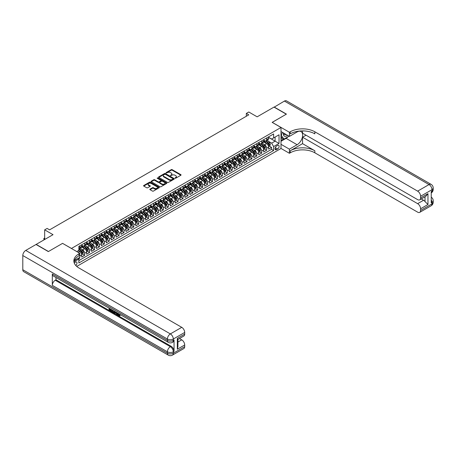<?xml version="1.0" encoding="UTF-8"?>
<svg xmlns="http://www.w3.org/2000/svg" width="456" height="456" viewBox="0 0 456 456"><rect width="100%" height="100%" fill="white"/><g stroke="black" fill="none" stroke-linecap="round" stroke-linejoin="round"><path stroke-width="0.68" d="M175.07 178.199L175.742 178.199L180.872 175.235A0.684 0.393 0 0 0 181.072 174.961A0.684 0.393 0 0 0 180.872 174.682L172.186 169.66A0.684 0.393 0 0 0 171.217 169.66L166.087 172.625L166.087 173.012L167.426 172.63A2.183 1.26 0 0 1 170.521 172.63L171.245 173.052A2.183 1.26 0 0 1 171.883 173.941A2.183 1.26 0 0 1 171.245 174.836L170.578 175.606L171.918 175.224A2.183 1.26 0 0 1 175.007 175.224L175.731 175.64A2.183 1.26 0 0 1 176.375 176.535A2.183 1.26 0 0 1 175.731 177.424L175.07 178.199L175.07 177.811M75.793 265.489A2.229 1.282 120 0 0 76.921 263.557A2.229 1.282 120 0 0 76.517 262.023A2.229 1.282 120 0 0 75.405 262.132A2.229 1.282 120 0 0 74.334 263.232M150.024 189.12A0.684 0.393 0 0 0 149.825 189.4A0.684 0.393 0 0 0 150.024 189.679L152.464 191.087A0.684 0.393 0 0 0 153.427 191.087L159.127 187.792A0.684 0.393 0 0 0 159.326 187.519A0.684 0.393 0 0 0 159.127 187.239L150.434 182.218A0.684 0.393 0 0 0 149.471 182.218L143.771 185.506A0.684 0.393 0 0 0 143.572 185.786A0.684 0.393 0 0 0 143.771 186.065L146.718 187.769A0.684 0.393 0 0 0 147.681 187.769L150.121 186.361A0.684 0.393 0 0 0 150.32 186.082A0.684 0.393 0 0 0 150.121 185.803L148.662 184.959A1.824 1.054 0 0 1 148.126 184.213A1.824 1.054 0 0 1 149.255 183.238A1.824 1.054 0 0 1 151.244 183.466L156.967 186.772A1.824 1.054 0 0 1 157.497 187.519A1.824 1.054 0 0 1 156.374 188.488A1.824 1.054 0 0 1 154.379 188.26L153.427 187.712A0.684 0.393 0 0 0 152.464 187.712L150.024 189.12L150.024 189.679L152.464 188.277L152.464 187.712M62.614 243.39L71.472 248.446L280.999 127.475L272.146 122.362L286.288 114.199L273.993 107.097L257.144 116.827L248.782 111.999L246.325 113.419L248.782 114.838L49.584 229.847L47.122 228.427L44.665 229.847L44.665 239.503M62.614 243.333L48.473 251.501L36.178 244.399L53.027 234.675L44.665 229.847M167.477 182.417A0.684 0.393 0 0 0 168.441 182.417L174.141 179.128A0.684 0.393 0 0 0 174.34 178.849A0.684 0.393 0 0 0 174.141 178.57L165.448 173.554A0.684 0.393 0 0 0 164.485 173.554L158.785 176.842A0.684 0.393 0 0 0 158.585 177.122A0.684 0.393 0 0 0 158.785 177.395L167.477 182.417M157.314 178.302L157.799 178.37L157.799 177.8L166.634 182.902A0.684 0.393 0 0 1 166.833 183.181A0.684 0.393 0 0 1 166.634 183.46L160.934 186.749A0.684 0.393 0 0 1 159.97 186.749L151.278 181.733L153.718 180.337L153.718 179.767L151.278 181.174A0.684 0.393 0 0 0 151.078 181.454A0.684 0.393 0 0 0 151.278 181.733L151.278 181.174M153.718 180.337A0.684 0.393 0 0 1 154.681 180.337L154.681 179.767A0.684 0.393 0 0 0 153.718 179.767M154.681 179.767L158.209 181.801A0.684 0.393 0 0 0 159.172 181.801L160.791 180.867A0.684 0.393 0 0 0 160.991 180.587A0.684 0.393 0 0 0 160.791 180.308L157.12 178.193L157.799 177.8M78.711 258.774L79.732 258.187L79.093 257.817M79.783 256.084L81.698 254.978L81.698 257.053L84.651 255.349L82.411 254.055M81.447 249.153L82.684 249.865A2.782 1.607 60 0 1 84.651 253.274L86.617 252.139L86.617 254.209L89.57 252.504L87.33 251.216M86.366 246.314L87.603 247.027A2.782 1.607 60 0 1 89.57 250.435L91.536 249.295L91.536 251.37L94.489 249.666L92.249 248.377M91.285 243.475L92.522 244.188A2.782 1.607 60 0 1 94.489 247.597L96.455 246.457L96.455 248.531L99.408 246.827L97.168 245.533M96.205 240.631L97.441 241.349A2.782 1.607 60 0 1 99.408 244.752L101.374 243.618L101.374 245.693L104.327 243.988L102.087 242.695M101.124 237.793L102.361 238.505A2.782 1.607 60 0 1 104.327 241.914L106.294 240.779L106.294 242.854L109.246 241.15L107.006 239.856M106.043 234.954L107.274 235.666A2.782 1.607 60 0 1 109.246 239.075L111.213 237.941L111.213 240.01L114.165 238.306L111.925 237.017M110.962 232.115L112.193 232.828A2.782 1.607 60 0 1 114.165 236.236L116.132 235.102L116.132 237.171L119.079 235.467L116.844 234.179M115.881 229.277L117.112 229.989A2.782 1.607 60 0 1 119.079 233.398L121.051 232.258L121.051 234.333L123.998 232.628L121.763 231.334M120.8 226.432L122.031 227.151A2.782 1.607 60 0 1 123.998 230.554L125.97 229.419L125.97 231.494L128.917 229.79L126.682 228.496M125.713 223.594L126.95 224.306A2.782 1.607 60 0 1 128.917 227.715L130.883 226.581L130.883 228.655L133.836 226.951L131.602 225.657M130.633 220.755L131.869 221.468A2.782 1.607 60 0 1 133.836 224.876L135.802 223.742L135.802 225.811L138.755 224.107L136.515 222.819M135.552 217.917L136.789 218.629A2.782 1.607 60 0 1 138.755 222.038L140.722 220.903L140.722 222.973L143.674 221.268L141.434 219.98M140.471 215.078L141.708 215.791A2.782 1.607 60 0 1 143.674 219.199L145.641 218.059L145.641 220.134L148.593 218.43L146.353 217.136M145.39 212.234L146.627 212.952A2.782 1.607 60 0 1 148.593 216.355L150.56 215.221L150.56 217.295L153.512 215.591L151.272 214.297M150.309 209.395L151.546 210.108A2.782 1.607 60 0 1 153.512 213.516L155.479 212.382L155.479 214.457L158.431 212.752L156.191 211.459M155.228 206.557L156.465 207.269A2.782 1.607 60 0 1 158.431 210.678L160.398 209.543L160.398 211.612L163.351 209.914L161.11 208.62M160.147 203.718L161.384 204.43A2.782 1.607 60 0 1 163.351 207.839L165.317 206.705L165.317 208.774L168.27 207.07L166.03 205.781M165.066 200.879L166.297 201.592A2.782 1.607 60 0 1 168.27 205L170.236 203.86L170.236 205.935L173.183 204.231L170.949 202.937M169.985 198.035L171.217 198.753A2.782 1.607 60 0 1 173.183 202.156L175.155 201.022L175.155 203.097L178.102 201.392L175.868 200.099M174.904 195.196L176.136 195.909A2.782 1.607 60 0 1 178.102 199.318L180.074 198.183L180.074 200.258L183.021 198.554L180.787 197.26M179.818 192.358L181.055 193.07A2.782 1.607 60 0 1 183.021 196.479L184.988 195.345L184.988 197.414L187.94 195.715L185.706 194.421M184.737 189.519L185.974 190.232A2.782 1.607 60 0 1 187.94 193.64L189.907 192.506L189.907 194.575L192.859 192.871L190.625 191.583M189.656 186.681L190.893 187.393A2.782 1.607 60 0 1 192.859 190.802L194.826 189.662L194.826 191.737L197.779 190.032L195.538 188.738M194.575 183.842L195.812 184.555A2.782 1.607 60 0 1 197.779 187.957L199.745 186.823L199.745 188.898L202.698 187.194L200.458 185.9M199.494 180.998L200.731 181.71A2.782 1.607 60 0 1 202.698 185.119L204.664 183.985L204.664 186.059L207.617 184.355L205.377 183.061M204.413 178.159L205.65 178.872A2.782 1.607 60 0 1 207.617 182.28L209.583 181.146L209.583 183.215L212.536 181.516L210.296 180.223M209.332 175.321L210.569 176.033A2.782 1.607 60 0 1 212.536 179.442L214.502 178.307L214.502 180.376L217.455 178.672L215.215 177.384M214.252 172.482L215.488 173.195A2.782 1.607 60 0 1 217.455 176.603L219.421 175.463L219.421 177.538L222.374 175.834L220.134 174.54M219.171 169.643L220.402 170.356A2.782 1.607 60 0 1 222.374 173.759L224.341 172.625L224.341 174.699L227.293 172.995L225.053 171.701M224.09 166.799L225.321 167.512A2.782 1.607 60 0 1 227.293 170.92L229.26 169.786L229.26 171.861L232.207 170.156L229.972 168.862M229.009 163.96L230.24 164.673A2.782 1.607 60 0 1 232.207 168.082L234.179 166.947L234.179 169.016L237.126 167.318L234.891 166.024M233.928 161.122L235.159 161.834A2.782 1.607 60 0 1 237.126 165.243L239.092 164.109L239.092 166.178L242.045 164.474L239.81 163.185M238.841 158.283L240.078 158.996A2.782 1.607 60 0 1 242.045 162.404L244.011 161.264L244.011 163.339L246.964 161.635L244.73 160.341M243.76 155.445L244.997 156.157A2.782 1.607 60 0 1 246.964 159.56L248.93 158.426L248.93 160.501L251.883 158.796L249.643 157.502M248.68 152.6L249.916 153.313A2.782 1.607 60 0 1 251.883 156.721L253.849 155.587L253.849 157.662L256.802 155.958L254.562 154.664M253.599 149.762L254.836 150.474A2.782 1.607 60 0 1 256.802 153.883L258.769 152.749L258.769 154.818L261.721 153.119L259.481 151.825M258.518 146.923L259.755 147.636A2.782 1.607 60 0 1 261.721 151.044L263.688 149.91L263.688 151.979L266.64 150.275L266.64 148.206A2.782 1.607 -120 0 0 264.674 144.797L263.437 144.085M264.4 148.987L266.64 150.275M81.698 254.978A2.782 1.607 -120 0 0 79.732 251.57L78.255 250.72M86.617 252.139A2.782 1.607 -120 0 0 84.651 248.731L81.607 246.975M91.536 249.295A2.782 1.607 -120 0 0 89.57 245.892L86.526 244.137M96.455 246.457A2.782 1.607 -120 0 0 94.489 243.048L91.445 241.292M101.374 243.618A2.782 1.607 -120 0 0 99.408 240.209L96.364 238.454M106.294 240.779A2.782 1.607 -120 0 0 104.327 237.371L101.283 235.615M111.213 237.941A2.782 1.607 -120 0 0 109.246 234.532L106.202 232.777M116.132 235.102A2.782 1.607 -120 0 0 114.165 231.694L111.121 229.938M121.051 232.258A2.782 1.607 -120 0 0 119.079 228.849L116.041 227.094M125.97 229.419A2.782 1.607 -120 0 0 123.998 226.011L120.96 224.255M130.883 226.581A2.782 1.607 -120 0 0 128.917 223.172L125.879 221.416M135.802 223.742A2.782 1.607 -120 0 0 133.836 220.333L130.798 218.578M140.722 220.903A2.782 1.607 -120 0 0 138.755 217.495L135.711 215.739M145.641 218.059A2.782 1.607 -120 0 0 143.674 214.651L140.63 212.895M150.56 215.221A2.782 1.607 -120 0 0 148.593 211.812L145.549 210.056M155.479 212.382A2.782 1.607 -120 0 0 153.512 208.973L150.469 207.218M160.398 209.543A2.782 1.607 -120 0 0 158.431 206.135L155.388 204.379M165.317 206.705A2.782 1.607 -120 0 0 163.351 203.296L160.307 201.541M170.236 203.86A2.782 1.607 -120 0 0 168.27 200.452L165.226 198.696M175.155 201.022A2.782 1.607 -120 0 0 173.183 197.613L170.145 195.858M180.074 198.183A2.782 1.607 -120 0 0 178.102 194.775L175.064 193.019M184.988 195.345A2.782 1.607 -120 0 0 183.021 191.936L179.983 190.18M189.907 192.506A2.782 1.607 -120 0 0 187.94 189.097L184.902 187.342M194.826 189.662A2.782 1.607 -120 0 0 192.859 186.259L189.816 184.498M199.745 186.823A2.782 1.607 -120 0 0 197.779 183.415L194.735 181.659M204.664 183.985A2.782 1.607 -120 0 0 202.698 180.576L199.654 178.82M209.583 181.146A2.782 1.607 -120 0 0 207.617 177.737L204.573 175.982M214.502 178.307A2.782 1.607 -120 0 0 212.536 174.899L209.492 173.143M219.421 175.463A2.782 1.607 -120 0 0 217.455 172.06L214.411 170.299M224.341 172.625A2.782 1.607 -120 0 0 222.374 169.216L219.33 167.46M229.26 169.786A2.782 1.607 -120 0 0 227.293 166.377L224.249 164.622M234.179 166.947A2.782 1.607 -120 0 0 232.207 163.539L229.168 161.783M239.092 164.109A2.782 1.607 -120 0 0 237.126 160.7L234.088 158.945M244.011 161.264A2.782 1.607 -120 0 0 242.045 157.861L239.007 156.1M248.93 158.426A2.782 1.607 -120 0 0 246.964 155.017L243.926 153.262M253.849 155.587A2.782 1.607 -120 0 0 251.883 152.179L248.839 150.423M258.769 152.749A2.782 1.607 -120 0 0 256.802 149.34L253.758 147.584M263.688 149.91A2.782 1.607 -120 0 0 261.721 146.501L258.677 144.746M277.607 145.447L276.524 146.074A2.155 1.243 120 0 0 275.116 147.972A2.155 1.243 120 0 0 275.447 149.705A2.155 1.243 120 0 0 276.524 149.596L277.607 148.97A2.155 1.243 120 0 0 279.015 147.071A2.155 1.243 120 0 0 278.684 145.344A2.155 1.243 120 0 0 277.607 145.447M76.733 266.418L280.999 148.491L280.999 127.475M78.392 258.221L78.848 259.008L78.848 262.987L273.623 150.531L273.623 146.558L271.656 143.15L268.356 141.246M78.848 259.008L73.957 261.835M76.779 251.57L78.848 250.378L78.848 246.4L273.623 133.95L273.623 137.923L279.032 134.799L279.032 143.435L273.623 146.558M81.698 245.208L82.684 245.778A2.782 1.607 60 0 0 84.075 245.915L86.041 244.781A2.782 1.607 -120 0 0 86.617 243.504L86.617 241.914M86.617 242.37L87.603 242.94A2.782 1.607 60 0 0 88.994 243.076L90.961 241.936A2.782 1.607 -120 0 0 91.536 240.665L91.536 239.075M91.536 239.531L92.522 240.095A2.782 1.607 60 0 0 93.913 240.232L95.88 239.098A2.782 1.607 -120 0 0 96.455 237.827L96.455 236.236M96.455 236.687L97.441 237.257A2.782 1.607 60 0 0 98.832 237.394L100.799 236.259A2.782 1.607 -120 0 0 101.374 234.988L101.374 233.398M101.374 233.848L102.361 234.418A2.782 1.607 60 0 0 103.751 234.555L105.718 233.421A2.782 1.607 -120 0 0 106.294 232.144L106.294 230.554M106.294 231.01L107.274 231.58A2.782 1.607 60 0 0 108.67 231.716L110.637 230.582A2.782 1.607 -120 0 0 111.213 229.305L111.213 227.715M111.213 228.171L112.193 228.741A2.782 1.607 60 0 0 113.584 228.878L115.556 227.738A2.782 1.607 -120 0 0 116.132 226.467L116.132 224.876M116.132 225.332L117.112 225.897A2.782 1.607 60 0 0 118.503 226.039L120.475 224.899A2.782 1.607 -120 0 0 121.051 223.628L121.051 222.038M121.051 222.488L122.031 223.058A2.782 1.607 60 0 0 123.422 223.195L125.389 222.061A2.782 1.607 -120 0 0 125.97 220.79L125.97 219.199M125.97 219.649L126.95 220.219A2.782 1.607 60 0 0 128.341 220.356L130.308 219.222A2.782 1.607 -120 0 0 130.883 217.945L130.883 216.355M130.883 216.811L131.869 217.381A2.782 1.607 60 0 0 133.26 217.518L135.227 216.383A2.782 1.607 -120 0 0 135.802 215.107L135.802 213.516M135.802 213.972L136.789 214.542A2.782 1.607 60 0 0 138.179 214.679L140.146 213.539A2.782 1.607 -120 0 0 140.722 212.268L140.722 210.678M140.722 211.134L141.708 211.698A2.782 1.607 60 0 0 143.099 211.84L145.065 210.7A2.782 1.607 -120 0 0 145.641 209.429L145.641 207.839M145.641 208.295L146.627 208.859A2.782 1.607 60 0 0 148.018 208.996L149.984 207.862A2.782 1.607 -120 0 0 150.56 206.591L150.56 205M150.56 205.451L151.546 206.021A2.782 1.607 60 0 0 152.937 206.158L154.903 205.023A2.782 1.607 -120 0 0 155.479 203.746L155.479 202.156M155.479 202.612L156.465 203.182A2.782 1.607 60 0 0 157.856 203.319L159.822 202.185A2.782 1.607 -120 0 0 160.398 200.908L160.398 199.318M160.398 199.774L161.384 200.344A2.782 1.607 60 0 0 162.775 200.48L164.741 199.34A2.782 1.607 -120 0 0 165.317 198.069L165.317 196.479M165.317 196.935L166.297 197.499A2.782 1.607 60 0 0 167.688 197.642L169.66 196.502A2.782 1.607 -120 0 0 170.236 195.231L170.236 193.64M170.236 194.096L171.217 194.661A2.782 1.607 60 0 0 172.607 194.797L174.58 193.663A2.782 1.607 -120 0 0 175.155 192.392L175.155 190.802M175.155 191.252L176.136 191.822A2.782 1.607 60 0 0 177.526 191.959L179.493 190.825A2.782 1.607 -120 0 0 180.074 189.548L180.074 187.957M180.074 188.413L181.055 188.983A2.782 1.607 60 0 0 182.446 189.12L184.412 187.986A2.782 1.607 -120 0 0 184.988 186.709L184.988 185.119M184.988 185.575L185.974 186.145A2.782 1.607 60 0 0 187.365 186.282L189.331 185.142A2.782 1.607 -120 0 0 189.907 183.871L189.907 182.28M189.907 182.736L190.893 183.301A2.782 1.607 60 0 0 192.284 183.443L194.25 182.303A2.782 1.607 -120 0 0 194.826 181.032L194.826 179.442M194.826 179.898L195.812 180.462A2.782 1.607 60 0 0 197.203 180.599L199.169 179.464A2.782 1.607 -120 0 0 199.745 178.193L199.745 176.603M199.745 177.053L200.731 177.623A2.782 1.607 60 0 0 202.122 177.76L204.088 176.626A2.782 1.607 -120 0 0 204.664 175.349L204.664 173.759M204.664 174.215L205.65 174.785A2.782 1.607 60 0 0 207.041 174.922L209.008 173.787A2.782 1.607 -120 0 0 209.583 172.51L209.583 170.92M209.583 171.376L210.569 171.946A2.782 1.607 60 0 0 211.96 172.083L213.927 170.943A2.782 1.607 -120 0 0 214.502 169.672L214.502 168.082M214.502 168.538L215.488 169.102A2.782 1.607 60 0 0 216.879 169.244L218.846 168.104A2.782 1.607 -120 0 0 219.421 166.833L219.421 165.243M219.421 165.699L220.402 166.263A2.782 1.607 60 0 0 221.798 166.4L223.765 165.266A2.782 1.607 -120 0 0 224.341 163.995L224.341 162.404M224.341 162.855L225.321 163.425A2.782 1.607 60 0 0 226.712 163.561L228.684 162.427A2.782 1.607 -120 0 0 229.26 161.15L229.26 159.56M229.26 160.016L230.24 160.586A2.782 1.607 60 0 0 231.631 160.723L233.597 159.589A2.782 1.607 -120 0 0 234.179 158.312L234.179 156.721M234.179 157.177L235.159 157.747A2.782 1.607 60 0 0 236.55 157.884L238.516 156.744A2.782 1.607 -120 0 0 239.092 155.473L239.092 153.883M239.092 154.339L240.078 154.903A2.782 1.607 60 0 0 241.469 155.046L243.436 153.906A2.782 1.607 -120 0 0 244.011 152.635L244.011 151.044M244.011 151.5L244.997 152.065A2.782 1.607 60 0 0 246.388 152.201L248.355 151.067A2.782 1.607 -120 0 0 248.93 149.796L248.93 148.206M248.93 148.656L249.916 149.226A2.782 1.607 60 0 0 251.307 149.363L253.274 148.228A2.782 1.607 -120 0 0 253.849 146.952L253.849 145.361M253.849 145.817L254.836 146.387A2.782 1.607 60 0 0 256.226 146.524L258.193 145.39A2.782 1.607 -120 0 0 258.769 144.113L258.769 142.523M258.769 142.979L259.755 143.549A2.782 1.607 60 0 0 261.145 143.686L263.112 142.551A2.782 1.607 -120 0 0 263.688 141.274L263.688 139.684M78.848 260.598L271.559 149.34L271.559 147.436L268.607 149.14L268.607 147.066A2.782 1.607 -120 0 0 266.64 143.663L263.596 141.901M263.688 140.14L264.674 140.704A2.782 1.607 -120 0 0 266.065 140.847A2.782 1.607 -120 0 0 266.64 139.57L266.64 137.98M266.065 140.847L268.031 139.707A2.782 1.607 -120 0 0 268.607 138.436L268.607 136.846M79.732 245.892L79.732 247.483A2.782 1.607 60 0 1 79.156 248.754A2.782 1.607 60 0 1 78.848 248.868M79.156 248.754L81.122 247.619A2.782 1.607 -120 0 0 81.698 246.343L81.698 244.752M84.651 243.048L84.651 244.638A2.782 1.607 60 0 1 84.075 245.915M89.57 240.209L89.57 241.8A2.782 1.607 60 0 1 88.994 243.076M94.489 237.371L94.489 238.961A2.782 1.607 60 0 1 93.913 240.232M99.408 234.532L99.408 236.122A2.782 1.607 60 0 1 98.832 237.394M104.327 231.694L104.327 233.284A2.782 1.607 60 0 1 103.751 234.555M109.246 228.849L109.246 230.44A2.782 1.607 60 0 1 108.67 231.716M114.165 226.011L114.165 227.601A2.782 1.607 60 0 1 113.584 228.878M119.079 223.172L119.079 224.762A2.782 1.607 60 0 1 118.503 226.039M123.998 220.333L123.998 221.924A2.782 1.607 60 0 1 123.422 223.195M128.917 217.495L128.917 219.085A2.782 1.607 60 0 1 128.341 220.356M133.836 214.651L133.836 216.241A2.782 1.607 60 0 1 133.26 217.518M138.755 211.812L138.755 213.402A2.782 1.607 60 0 1 138.179 214.679M143.674 208.973L143.674 210.564A2.782 1.607 60 0 1 143.099 211.84M148.593 206.135L148.593 207.725A2.782 1.607 60 0 1 148.018 208.996M153.512 203.296L153.512 204.886A2.782 1.607 60 0 1 152.937 206.158M158.431 200.452L158.431 202.042A2.782 1.607 60 0 1 157.856 203.319M163.351 197.613L163.351 199.204A2.782 1.607 60 0 1 162.775 200.48M168.27 194.775L168.27 196.365A2.782 1.607 60 0 1 167.688 197.642M173.183 191.936L173.183 193.526A2.782 1.607 60 0 1 172.607 194.797M178.102 189.097L178.102 190.688A2.782 1.607 60 0 1 177.526 191.959M183.021 186.253L183.021 187.843A2.782 1.607 60 0 1 182.446 189.12M187.94 183.415L187.94 185.005A2.782 1.607 60 0 1 187.365 186.282M192.859 180.576L192.859 182.166A2.782 1.607 60 0 1 192.284 183.443M197.779 177.737L197.779 179.328A2.782 1.607 60 0 1 197.203 180.599M202.698 174.899L202.698 176.489A2.782 1.607 60 0 1 202.122 177.76M207.617 172.054L207.617 173.645A2.782 1.607 60 0 1 207.041 174.922M212.536 169.216L212.536 170.806A2.782 1.607 60 0 1 211.96 172.083M217.455 166.377L217.455 167.968A2.782 1.607 60 0 1 216.879 169.244M222.374 163.539L222.374 165.129A2.782 1.607 60 0 1 221.798 166.4M227.293 160.7L227.293 162.29A2.782 1.607 60 0 1 226.712 163.561M232.207 157.861L232.207 159.452A2.782 1.607 60 0 1 231.631 160.723M237.126 155.017L237.126 156.607A2.782 1.607 60 0 1 236.55 157.884M242.045 152.179L242.045 153.769A2.782 1.607 60 0 1 241.469 155.046M246.964 149.34L246.964 150.93A2.782 1.607 60 0 1 246.388 152.201M251.883 146.501L251.883 148.092A2.782 1.607 60 0 1 251.307 149.363M256.802 143.663L256.802 145.253A2.782 1.607 60 0 1 256.226 146.524M261.721 140.819L261.721 142.409A2.782 1.607 60 0 1 261.145 143.686M261.721 151.044L261.721 153.119M256.802 153.883L256.802 155.958M251.883 156.721L251.883 158.796M246.964 159.56L246.964 161.635M242.045 162.404L242.045 164.474M237.126 165.243L237.126 167.318M232.207 168.082L232.207 170.156M227.293 170.92L227.293 172.995M222.374 173.759L222.374 175.834M217.455 176.603L217.455 178.672M212.536 179.442L212.536 181.516M207.617 182.28L207.617 184.355M202.698 185.119L202.698 187.194M197.779 187.957L197.779 190.032M192.859 190.802L192.859 192.871M187.94 193.64L187.94 195.715M183.021 196.479L183.021 198.554M178.102 199.318L178.102 201.392M173.183 202.156L173.183 204.231M168.27 205L168.27 207.07M163.351 207.839L163.351 209.914M158.431 210.678L158.431 212.752M153.512 213.516L153.512 215.591M148.593 216.355L148.593 218.43M143.674 219.199L143.674 221.268M138.755 222.038L138.755 224.107M133.836 224.876L133.836 226.951M128.917 227.715L128.917 229.79M123.998 230.554L123.998 232.628M119.079 233.398L119.079 235.467M114.165 236.236L114.165 238.306M109.246 239.075L109.246 241.15M104.327 241.914L104.327 243.988M99.408 244.752L99.408 246.827M94.489 247.597L94.489 249.666M89.57 250.435L89.57 252.504M84.651 253.274L84.651 255.349M79.732 257.446L79.732 258.187M271.656 143.15L275.099 141.16L275.099 137.074L279.032 134.799M268.607 137.416L279.032 143.435M268.607 137.302L271.656 139.057L273.623 137.923M246.325 113.419L246.325 116.257M269.319 146.142L271.559 147.436M271.559 149.34L273.623 150.531M175.258 178.267L175.731 177.994A2.183 1.26 0 0 0 176.375 177.105L176.375 176.535M171.883 173.941L171.883 174.511A2.183 1.26 0 0 1 171.245 175.4L170.772 175.674M180.872 174.682L180.872 175.235L172.186 170.23A0.684 0.393 0 0 0 171.217 170.23L166.28 173.08M174.141 178.57L174.141 179.128L165.448 174.118A0.684 0.393 0 0 0 164.485 174.118L158.796 177.401M172.932 179.043L172.932 178.655L165.306 174.249L163.926 174.654A2.183 1.26 0 0 0 163.288 175.543A2.183 1.26 0 0 0 163.926 176.438L169.142 179.447A2.183 1.26 0 0 0 172.231 179.447L172.932 179.043L172.932 179.613L173.075 178.849M163.288 175.543L163.288 176.113A2.183 1.26 0 0 0 163.926 177.002L163.926 176.438M172.932 179.613L172.231 180.017A2.183 1.26 0 0 1 169.142 180.017L163.926 177.002M154.681 180.337L158.209 182.371A0.684 0.393 0 0 0 159.172 182.371L160.791 181.437A0.684 0.393 0 0 0 160.991 181.157L160.991 180.587M157.799 178.37L166.622 183.466M161.863 183.916A1.824 1.054 0 0 0 163.852 184.144A1.824 1.054 0 0 0 164.981 183.169A1.824 1.054 0 0 0 164.445 182.423L162.433 181.26A0.684 0.393 0 0 0 161.464 181.26L159.851 182.195A0.684 0.393 0 0 0 159.651 182.468A0.684 0.393 0 0 0 159.851 182.748L161.863 183.916L161.863 184.48A1.824 1.054 0 0 0 163.852 184.708A1.824 1.054 0 0 0 164.981 183.734L164.981 183.169M159.651 182.468L159.651 183.038A0.684 0.393 0 0 0 159.851 183.318L159.851 182.748M161.863 184.48L159.851 183.318M157.497 187.519L157.497 188.083A1.824 1.054 0 0 1 156.374 189.058A1.824 1.054 0 0 1 154.379 188.83L153.427 188.277A0.684 0.393 0 0 0 152.464 188.277M148.126 184.213L148.126 184.783A1.824 1.054 0 0 0 148.662 185.529L148.662 184.959M150.121 185.803L150.121 186.361L148.662 185.529M159.127 187.239L159.127 187.792L150.434 182.788A0.684 0.393 0 0 0 149.471 182.788L143.782 186.071L143.771 185.506M268.567 146.581L269.838 145.846L270.328 144.427A1.841 1.066 -120 0 0 269.61 142.694L267.364 140.095M266.914 143.839L264.246 140.756A5.324 3.072 -120 0 0 263.688 140.169M265.449 142.973L263.961 141.246A4.417 2.548 -120 0 0 263.688 140.95M265.814 140.944L268.088 143.577A1.841 1.066 60 0 1 268.744 144.848L269.331 144.506A1.841 1.066 -120 0 0 268.675 143.235L266.429 140.636M265.945 140.904L268.39 143.731A0.94 0.541 60 0 1 268.624 144.096L269.331 144.506M283.518 132.987A4.52 2.611 120 0 0 284.983 136.378A4.52 2.611 120 0 0 287.485 135.278M283.814 133.158A3.095 1.79 120 0 0 284.453 134.605A3.095 1.79 120 0 0 284.909 134.742A3.095 1.79 120 0 0 286.026 134.434M289.018 136.162L283.928 139.103L281.962 137.969L280.999 136.6M283.928 139.103L281.272 135.324L282.424 132.354M274.141 107.183L284.419 101.078L429.028 184.566A4.172 2.411 120 0 1 431.114 184.361A4.172 4.172 0 0 1 433.2 187.975A4.172 2.411 180 0 1 431.98 189.679L420.592 196.251A4.172 2.411 -120 0 0 417.639 191.138L429.028 184.566A4.172 2.411 60 0 1 431.98 189.679L431.98 191.098L431.239 191.526L431.239 202.88L431.98 202.458L431.98 203.878A4.172 2.411 60 0 1 431.114 205.787L419.725 212.359A4.172 2.411 -120 0 0 420.592 210.45L431.98 203.878A4.172 2.411 0 0 0 433.2 202.173A4.172 4.172 0 0 1 431.114 205.787M274.141 107.012L286.436 114.114L272.198 122.39M280.999 144.313L289.412 149.169L297.112 144.723A7.826 4.52 120 0 0 302.22 137.832A7.826 4.52 120 0 0 301.023 131.556A7.826 4.52 120 0 0 297.112 131.944L289.412 136.39L289.412 132.274L290.25 131.79A17.391 10.038 180 0 1 314.839 131.79L417.639 191.138M289.412 149.169L289.412 153.284L290.25 152.806A17.391 10.038 180 0 1 314.839 152.806L417.639 212.154A4.172 2.411 -120 0 0 419.725 212.359M302.545 143.663L290.25 150.759A17.391 10.038 180 0 1 314.839 150.759L302.545 143.663L302.545 137.216L306.039 135.198M302.545 130.895L302.545 133.18L417.639 199.631A4.172 2.411 -120 0 0 419.725 199.836A4.172 2.411 -120 0 0 420.592 197.927L427.967 193.669L427.967 204.516L425.02 201.563L425.02 196.781M427.967 204.516L420.592 208.774L420.592 210.45M420.592 208.774A4.172 2.411 -120 0 0 417.639 203.661L423.544 200.258A4.172 2.411 60 0 1 425.02 201.563M302.545 137.216L417.639 203.661M284.419 101.078A4.172 2.411 -60 0 1 286.505 100.873L431.114 184.361M280.999 131.533L289.412 136.39M272.198 122.333L289.412 132.274M280.999 148.434L289.412 153.284M420.592 196.251L420.592 197.927M421.27 198.947L423.544 200.258M290.25 131.79L290.25 133.836A17.391 10.038 180 0 1 314.839 133.836L314.839 131.79M419.725 199.836L425.762 196.354L427.967 193.669M288.26 136.6A7.826 4.52 -60 0 1 286.094 138.362L280.999 141.303M280.999 140.397L283.586 138.903M280.999 138.692L282.11 138.054M118.11 313.369L119.364 315.398M117.751 313.181L118.628 315.506L119.848 314.902L120.264 315.256L119.523 316.031L118.668 315.922L117.329 312.941M115.345 312.913L114.764 313.625L114.319 313.369L115.066 311.63M116.941 312.713L117.528 314.765L117.135 314.993L116.354 313.494L115.1 312.77L114.764 313.625M109.862 309.219L109.862 309.943L111.6 310.952L111.6 311.345L111.207 311.568L109.047 310.325L109.047 308.159M111.412 309.521L111.019 309.886L109.463 308.991L109.463 310.171L109.862 309.943M52.309 273.988L167.409 340.438A4.172 2.411 120 0 0 168.27 342.348L53.175 275.897A4.172 2.411 -60 0 1 52.309 273.988L52.309 285.348A4.172 2.411 -60 0 1 55.261 280.235L56.002 279.813L171.097 346.258A4.172 2.411 60 0 1 174.049 351.371L174.049 340.011A4.172 2.411 60 0 1 173.183 341.926L172.442 342.348A4.172 2.411 -120 0 0 173.308 340.438L174.049 340.011M56.002 279.813L56.002 277.533M114.587 311.357L113.789 312.702L111.771 311.898L111.771 309.732M48.33 251.581L62.569 243.361L79.783 253.302L78.945 253.787A17.391 10.038 -0 0 0 73.855 260.883A17.391 10.038 -0 0 0 78.945 267.985L181.744 327.334A4.172 2.411 60 0 1 184.697 332.447L173.308 339.019L173.308 340.438A4.172 2.411 -0 0 1 167.409 340.438L167.409 339.019L22.8 255.531A4.172 2.411 -60 0 1 25.753 250.418L36.03 244.484L48.33 251.581M79.783 253.302L79.783 257.418L74.345 260.558M177.316 338.38L177.931 339.304L177.931 346.6L177.316 349.228L177.316 338.38L184.697 334.123L184.697 332.447M184.697 334.123A4.172 2.411 60 0 1 183.831 336.032L177.931 339.441M22.8 269.73L167.409 353.218A4.172 2.411 120 0 0 168.27 355.127L23.666 271.639A4.172 2.411 -60 0 1 22.8 269.73L22.8 255.531M179.476 338.546L181.744 339.857A4.172 2.411 60 0 1 184.697 344.97L177.316 349.228M174.049 351.371L173.308 351.798L173.308 353.218L184.697 346.645L184.697 344.97M184.697 346.645A4.172 2.411 60 0 1 183.831 348.555L172.442 355.127A4.172 2.411 -120 0 0 173.308 353.218A4.172 2.411 -0 0 1 167.409 353.218L167.409 351.798L52.309 285.348M78.945 253.787L78.945 255.827A17.391 10.038 -0 0 0 73.94 261.904M109.463 310.171L111.207 311.174L111.6 310.952M111.207 311.174L111.207 311.568M109.463 308.398L111.19 309.396M111.019 309.493L111.019 309.886M114.165 311.112L113.789 312.702M112.187 309.972L112.187 311.744L112.797 312.098L113.493 312.257L113.749 310.872M114.194 311.573L114.581 311.351M112.581 310.2L112.581 311.516L113.886 312.029M112.187 311.744L112.581 311.516M112.797 312.098L113.191 311.87M116.388 312.394L117.135 314.993M115.453 311.858L115.225 312.445L116.229 313.027L116.001 312.172M115.704 312.001L116.086 312.491M115.225 312.445L115.619 312.223M118.628 315.506L119.022 315.278M119.198 315.575L119.455 315.13L119.871 315.484L120.264 315.256M117.716 313.597L118.093 313.38M119.871 315.484L119.523 316.031M263.648 149.42L264.919 148.685L265.409 147.265A1.841 1.066 -120 0 0 264.691 145.538L262.445 142.933M261.995 146.678L259.327 143.594A5.324 3.072 -120 0 0 258.769 143.007M260.53 145.812L259.042 144.09A4.417 2.548 -120 0 0 258.769 143.794M260.895 143.782L263.169 146.416A1.841 1.066 60 0 1 263.825 147.687L264.412 147.345A1.841 1.066 -120 0 0 263.756 146.074L261.51 143.475M261.026 143.743L263.471 146.57A0.94 0.541 60 0 1 263.705 146.935L264.412 147.345M258.729 152.258L260 151.529L260.49 150.104A1.841 1.066 -120 0 0 259.772 148.377L257.526 145.772M257.076 149.522L254.408 146.433A5.324 3.072 -120 0 0 253.849 145.852M255.616 148.656L254.123 146.929A4.417 2.548 -120 0 0 253.849 146.632M255.976 146.627L258.25 149.255A1.841 1.066 60 0 1 258.905 150.526L259.498 150.184A1.841 1.066 -120 0 0 258.837 148.912L256.591 146.313M256.107 146.581L258.552 149.408A0.94 0.541 60 0 1 258.786 149.779L259.498 150.184M253.81 155.103L255.081 154.367L255.571 152.948A1.841 1.066 -120 0 0 254.853 151.215L252.607 148.616M252.157 152.361L249.489 149.272A5.324 3.072 -120 0 0 248.93 148.69M250.697 151.495L249.204 149.767A4.417 2.548 -120 0 0 248.93 149.471M251.056 149.465L253.331 152.093A1.841 1.066 60 0 1 253.986 153.364L254.579 153.022A1.841 1.066 -120 0 0 253.918 151.757L251.672 149.152M251.188 149.42L253.633 152.247A0.94 0.541 60 0 1 253.867 152.617L254.579 153.022M248.89 157.941L250.162 157.206L250.652 155.787A1.841 1.066 -120 0 0 249.934 154.054L247.688 151.455M247.237 155.2L244.576 152.116A5.324 3.072 -120 0 0 244.011 151.529M245.778 154.333L244.285 152.606A4.417 2.548 -120 0 0 244.011 152.31M246.137 152.304L248.412 154.937A1.841 1.066 60 0 1 249.067 156.203L249.66 155.866A1.841 1.066 -120 0 0 248.999 154.595L246.753 151.99M246.274 152.258L248.714 155.091A0.94 0.541 60 0 1 248.953 155.456L249.66 155.866M243.971 160.78L245.242 160.045L245.733 158.625A1.841 1.066 -120 0 0 245.014 156.892L242.769 154.293M242.318 158.038L239.656 154.954A5.324 3.072 -120 0 0 239.092 154.367M240.859 157.172L239.366 155.445A4.417 2.548 -120 0 0 239.092 155.148M241.218 155.143L243.493 157.776A1.841 1.066 60 0 1 244.148 159.047L244.741 158.705A1.841 1.066 -120 0 0 244.085 157.434L241.834 154.835M241.355 155.103L243.795 157.93A0.94 0.541 60 0 1 244.034 158.295L244.741 158.705M239.052 163.618L240.323 162.883L240.814 161.464A1.841 1.066 -120 0 0 240.101 159.737L237.85 157.132M237.399 160.877L234.737 157.793A5.324 3.072 -120 0 0 234.179 157.206M235.94 160.01L234.447 158.289A4.417 2.548 -120 0 0 234.179 157.993M236.299 157.981L238.573 160.615A1.841 1.066 60 0 1 239.229 161.886L239.822 161.544A1.841 1.066 -120 0 0 239.166 160.273L236.915 157.673M236.436 157.941L238.876 160.768A0.94 0.541 60 0 1 239.115 161.133L239.822 161.544M234.133 166.457L235.404 165.727L235.9 164.302A1.841 1.066 -120 0 0 235.182 162.575L232.93 159.97M232.48 163.715L229.818 160.632A5.324 3.072 -120 0 0 229.26 160.045M231.021 162.855L229.528 161.128A4.417 2.548 -120 0 0 229.26 160.831M231.38 160.825L233.654 163.453A1.841 1.066 60 0 1 234.31 164.724L234.903 164.382A1.841 1.066 -120 0 0 234.247 163.111L231.996 160.512M231.517 160.78L233.956 163.607A0.94 0.541 60 0 1 234.196 163.978L234.903 164.382M229.214 169.296L230.485 168.566L230.981 167.147A1.841 1.066 -120 0 0 230.263 165.414L228.011 162.815M227.561 166.56L224.899 163.47A5.324 3.072 -120 0 0 224.341 162.889M226.102 165.693L224.614 163.966A4.417 2.548 -120 0 0 224.341 163.67M226.461 163.664L228.735 166.292A1.841 1.066 60 0 1 229.396 167.563L229.984 167.221A1.841 1.066 -120 0 0 229.328 165.955L227.082 163.351M226.598 163.618L229.037 166.446A0.94 0.541 60 0 1 229.277 166.816L229.984 167.221M224.301 172.14L225.566 171.405L226.062 169.985A1.841 1.066 -120 0 0 225.344 168.253L223.098 165.653M222.648 169.398L219.98 166.315A5.324 3.072 -120 0 0 219.421 165.727M221.183 168.532L219.695 166.805A4.417 2.548 -120 0 0 219.421 166.508M221.548 166.503L223.816 169.136A1.841 1.066 60 0 1 224.477 170.401L225.064 170.065A1.841 1.066 -120 0 0 224.409 168.794L222.163 166.189M221.679 166.457L224.118 169.284A0.94 0.541 60 0 1 224.358 169.655L225.064 170.065M219.382 174.979L220.653 174.243L221.143 172.824A1.841 1.066 -120 0 0 220.425 171.091L218.179 168.492M217.729 172.237L215.061 169.153A5.324 3.072 -120 0 0 214.502 168.566M216.264 171.37L214.776 169.643A4.417 2.548 -120 0 0 214.502 169.347M216.628 169.341L218.897 171.975A1.841 1.066 60 0 1 219.558 173.246L220.145 172.904A1.841 1.066 -120 0 0 219.49 171.633L217.244 169.034M216.76 169.301L219.205 172.129A0.94 0.541 60 0 1 219.439 172.493L220.145 172.904M214.462 177.817L215.734 177.082L216.224 175.663A1.841 1.066 -120 0 0 215.506 173.935L213.26 171.331M212.809 175.075L210.142 171.992A5.324 3.072 -120 0 0 209.583 171.405M211.345 174.209L209.857 172.488A4.417 2.548 -120 0 0 209.583 172.191M211.709 172.18L213.978 174.813A1.841 1.066 60 0 1 214.639 176.084L215.226 175.742A1.841 1.066 -120 0 0 214.571 174.471L212.325 171.872M211.84 172.14L214.286 174.967A0.94 0.541 60 0 1 214.519 175.332L215.226 175.742M209.543 180.656L210.814 179.926L211.305 178.501A1.841 1.066 -120 0 0 210.586 176.774L208.341 174.169M207.89 177.914L205.223 174.83A5.324 3.072 -120 0 0 204.664 174.243M206.425 177.053L204.938 175.326A4.417 2.548 -120 0 0 204.664 175.03M206.79 175.024L209.065 177.652A1.841 1.066 60 0 1 209.72 178.923L210.307 178.581A1.841 1.066 -120 0 0 209.652 177.31L207.406 174.711M206.921 174.979L209.367 177.806A0.94 0.541 60 0 1 209.6 178.176L210.307 178.581M204.624 183.494L205.895 182.765L206.386 181.345A1.841 1.066 -120 0 0 205.667 179.613L203.422 177.008M202.971 180.758L200.304 177.669A5.324 3.072 -120 0 0 199.745 177.088M201.506 179.892L200.019 178.165A4.417 2.548 -120 0 0 199.745 177.868M201.871 177.863L204.145 180.49A1.841 1.066 60 0 1 204.801 181.762L205.394 181.42A1.841 1.066 -120 0 0 204.733 180.154L202.487 177.549M202.002 177.817L204.448 180.644A0.94 0.541 60 0 1 204.681 181.015L205.394 181.42M199.705 186.339L200.976 185.603L201.466 184.184A1.841 1.066 -120 0 0 200.748 182.451L198.502 179.852M198.052 183.597L195.385 180.513A5.324 3.072 -120 0 0 194.826 179.926M196.593 182.731L195.1 181.004A4.417 2.548 -120 0 0 194.826 180.707M196.952 180.701L199.226 183.335A1.841 1.066 60 0 1 199.882 184.6L200.475 184.264A1.841 1.066 -120 0 0 199.813 182.993L197.568 180.388M197.083 180.656L199.528 183.483A0.94 0.541 60 0 1 199.762 183.853L200.475 184.264M194.786 189.177L196.057 188.442L196.547 187.023A1.841 1.066 -120 0 0 195.829 185.29L193.583 182.691M193.133 186.436L190.471 183.352A5.324 3.072 -120 0 0 189.907 182.765M191.674 185.569L190.18 183.842A4.417 2.548 -120 0 0 189.907 183.546M192.033 183.54L194.307 186.173A1.841 1.066 60 0 1 194.963 187.445L195.556 187.102A1.841 1.066 -120 0 0 194.894 185.831L192.649 183.232M192.17 183.5L194.609 186.327A0.94 0.541 60 0 1 194.849 186.692L195.556 187.102M189.867 192.016L191.138 191.281L191.628 189.861A1.841 1.066 -120 0 0 190.91 188.134L188.664 185.529M188.214 189.274L185.552 186.19A5.324 3.072 -120 0 0 184.988 185.603M186.755 188.408L185.261 186.686A4.417 2.548 -120 0 0 184.988 186.384M187.114 186.379L189.388 189.012A1.841 1.066 60 0 1 190.044 190.283L190.636 189.941A1.841 1.066 -120 0 0 189.975 188.67L187.73 186.071M187.251 186.339L189.69 189.166A0.94 0.541 60 0 1 189.93 189.531L190.636 189.941M184.948 194.855L186.219 194.125L186.709 192.7A1.841 1.066 -120 0 0 185.997 190.973L183.745 188.368M183.295 192.113L180.633 189.029A5.324 3.072 -120 0 0 180.074 188.442M181.836 191.252L180.342 189.525A4.417 2.548 -120 0 0 180.074 189.229M182.195 189.217L184.469 191.851A1.841 1.066 60 0 1 185.125 193.122L185.717 192.78A1.841 1.066 -120 0 0 185.062 191.509L182.81 188.909M182.332 189.177L184.771 192.005A0.94 0.541 60 0 1 185.011 192.375L185.717 192.78M180.029 197.693L181.3 196.963L181.796 195.544A1.841 1.066 -120 0 0 181.078 193.811L178.826 191.206M178.376 194.957L175.714 191.868A5.324 3.072 -120 0 0 175.155 191.286M176.917 194.091L175.423 192.364A4.417 2.548 -120 0 0 175.155 192.067M177.276 192.061L179.55 194.689A1.841 1.066 60 0 1 180.205 195.96L180.798 195.618A1.841 1.066 -120 0 0 180.143 194.353L177.891 191.748M177.412 192.016L179.852 194.843A0.94 0.541 60 0 1 180.091 195.214L180.798 195.618M175.11 200.537L176.381 199.802L176.877 198.383A1.841 1.066 -120 0 0 176.159 196.65L173.907 194.051M173.457 197.796L170.795 194.706A5.324 3.072 -120 0 0 170.236 194.125M171.997 196.929L170.504 195.202A4.417 2.548 -120 0 0 170.236 194.906M172.357 194.9L174.631 197.534A1.841 1.066 60 0 1 175.292 198.799L175.879 198.463A1.841 1.066 -120 0 0 175.224 197.191L172.972 194.587M172.493 194.855L174.933 197.682A0.94 0.541 60 0 1 175.172 198.052L175.879 198.463M170.191 203.376L171.462 202.641L171.958 201.221A1.841 1.066 -120 0 0 171.239 199.489L168.994 196.889M168.543 200.634L165.876 197.551A5.324 3.072 -120 0 0 165.317 196.963M167.078 199.768L165.591 198.041A4.417 2.548 -120 0 0 165.317 197.744M167.443 197.739L169.712 200.372A1.841 1.066 60 0 1 170.373 201.643L170.96 201.301A1.841 1.066 -120 0 0 170.305 200.03L168.059 197.431M167.574 197.699L170.014 200.526A0.94 0.541 60 0 1 170.253 200.891L170.96 201.301M165.277 206.215L166.548 205.479L167.038 204.06A1.841 1.066 -120 0 0 166.32 202.333L164.075 199.728M163.624 203.473L160.957 200.389A5.324 3.072 -120 0 0 160.398 199.802M162.159 202.606L160.672 200.885A4.417 2.548 -120 0 0 160.398 200.583M162.524 200.577L164.793 203.211A1.841 1.066 60 0 1 165.454 204.482L166.041 204.14A1.841 1.066 -120 0 0 165.385 202.869L163.14 200.269M162.655 200.537L165.1 203.365A0.94 0.541 60 0 1 165.334 203.729L166.041 204.14M160.358 209.053L161.629 208.324L162.119 206.899A1.841 1.066 -120 0 0 161.401 205.171L159.155 202.567M158.705 206.311L156.037 203.228A5.324 3.072 -120 0 0 155.479 202.641M157.24 205.451L155.752 203.724A4.417 2.548 -120 0 0 155.479 203.427M157.605 203.416L159.874 206.049A1.841 1.066 60 0 1 160.535 207.32L161.122 206.978A1.841 1.066 -120 0 0 160.466 205.707L158.221 203.108M157.736 203.376L160.181 206.203A0.94 0.541 60 0 1 160.415 206.568L161.122 206.978M155.439 211.892L156.71 211.162L157.2 209.743A1.841 1.066 -120 0 0 156.482 208.01L154.236 205.405M153.786 209.156L151.118 206.066A5.324 3.072 -120 0 0 150.56 205.485M152.321 208.289L150.833 206.562A4.417 2.548 -120 0 0 150.56 206.266M152.686 206.26L154.96 208.888A1.841 1.066 60 0 1 155.616 210.159L156.203 209.817A1.841 1.066 -120 0 0 155.547 208.552L153.301 205.947M152.817 206.215L155.262 209.042A0.94 0.541 60 0 1 155.496 209.412L156.203 209.817M150.52 214.736L151.791 214.001L152.281 212.581A1.841 1.066 -120 0 0 151.563 210.849L149.317 208.249M148.867 211.994L146.199 208.905A5.324 3.072 -120 0 0 145.641 208.324M147.402 211.128L145.914 209.401A4.417 2.548 -120 0 0 145.641 209.105M147.767 209.099L150.041 211.732A1.841 1.066 60 0 1 150.697 212.998L151.289 212.661A1.841 1.066 -120 0 0 150.628 211.39L148.382 208.785M147.898 209.053L150.343 211.88A0.94 0.541 60 0 1 150.577 212.251L151.289 212.661M145.601 217.575L146.872 216.839L147.362 215.42A1.841 1.066 -120 0 0 146.644 213.687L144.398 211.088M143.948 214.833L141.28 211.749A5.324 3.072 -120 0 0 140.722 211.162M142.489 213.967L140.995 212.239A4.417 2.548 -120 0 0 140.722 211.943M142.848 211.937L145.122 214.571A1.841 1.066 60 0 1 145.777 215.842L146.37 215.5A1.841 1.066 -120 0 0 145.709 214.229L143.463 211.63M142.979 211.897L145.424 214.725A0.94 0.541 60 0 1 145.658 215.089L146.37 215.5M140.682 220.413L141.953 219.678L142.443 218.259A1.841 1.066 -120 0 0 141.725 216.532L139.479 213.927M139.029 217.672L136.361 214.588A5.324 3.072 -120 0 0 135.802 214.001M137.569 216.805L136.076 215.084A4.417 2.548 -120 0 0 135.802 214.782M137.929 214.776L140.203 217.409A1.841 1.066 60 0 1 140.858 218.68L141.451 218.338A1.841 1.066 -120 0 0 140.79 217.067L138.544 214.468M138.065 214.736L140.505 217.563A0.94 0.541 60 0 1 140.744 217.928L141.451 218.338M135.763 223.252L137.034 222.517L137.524 221.097A1.841 1.066 -120 0 0 136.806 219.37L134.56 216.765M134.11 220.51L131.448 217.426A5.324 3.072 -120 0 0 130.883 216.839M132.65 219.649L131.157 217.922A4.417 2.548 -120 0 0 130.883 217.626M133.009 217.615L135.284 220.248A1.841 1.066 60 0 1 135.939 221.519L136.532 221.177A1.841 1.066 -120 0 0 135.871 219.906L133.625 217.307M133.146 217.575L135.586 220.402A0.94 0.541 60 0 1 135.825 220.767L136.532 221.177M130.844 226.09L132.115 225.361L132.605 223.942A1.841 1.066 -120 0 0 131.892 222.209L129.641 219.604M129.19 223.355L126.529 220.265A5.324 3.072 -120 0 0 125.97 219.684M127.731 222.488L126.238 220.761A4.417 2.548 -120 0 0 125.97 220.465M128.09 220.459L130.365 223.087A1.841 1.066 60 0 1 131.02 224.358L131.613 224.016A1.841 1.066 -120 0 0 130.957 222.75L128.706 220.145M128.227 220.413L130.667 223.24A0.94 0.541 60 0 1 130.906 223.611L131.613 224.016M125.924 228.935L127.195 228.2L127.691 226.78A1.841 1.066 -120 0 0 126.973 225.047L124.722 222.448M124.271 226.193L121.609 223.104A5.324 3.072 -120 0 0 121.051 222.522M122.812 225.327L121.319 223.6A4.417 2.548 -120 0 0 121.051 223.303M123.171 223.297L125.446 225.931A1.841 1.066 60 0 1 126.101 227.196L126.694 226.86A1.841 1.066 -120 0 0 126.038 225.589L123.787 222.984M123.308 223.252L125.748 226.079A0.94 0.541 60 0 1 125.987 226.45L126.694 226.86M121.005 231.773L122.276 231.038L122.772 229.619A1.841 1.066 -120 0 0 122.054 227.886L119.803 225.287M119.352 229.032L116.69 225.948A5.324 3.072 -120 0 0 116.132 225.361M117.893 228.165L116.4 226.438A4.417 2.548 -120 0 0 116.132 226.142M118.252 226.136L120.526 228.769A1.841 1.066 60 0 1 121.182 230.041L121.775 229.699A1.841 1.066 -120 0 0 121.119 228.427L118.868 225.823M118.389 226.096L120.829 228.923A0.94 0.541 60 0 1 121.068 229.288L121.775 229.699M116.086 234.612L117.357 233.877L117.853 232.457A1.841 1.066 -120 0 0 117.135 230.73L114.889 228.125M114.439 231.87L111.771 228.787A5.324 3.072 -120 0 0 111.213 228.2M112.974 231.004L111.486 229.282A4.417 2.548 -120 0 0 111.213 228.98M113.333 228.975L115.607 231.608A1.841 1.066 60 0 1 116.269 232.879L116.856 232.537A1.841 1.066 -120 0 0 116.2 231.266L113.954 228.667M113.47 228.935L115.909 231.762A0.94 0.541 60 0 1 116.149 232.127L116.856 232.537M111.173 237.451L112.444 236.715L112.934 235.296A1.841 1.066 -120 0 0 112.216 233.569L109.97 230.964M109.52 234.709L106.852 231.625A5.324 3.072 -120 0 0 106.294 231.038M108.055 233.842L106.567 232.121A4.417 2.548 -120 0 0 106.294 231.825M108.42 231.813L110.688 234.447A1.841 1.066 60 0 1 111.349 235.718L111.937 235.376A1.841 1.066 -120 0 0 111.281 234.105L109.035 231.505M108.551 231.773L110.996 234.601A0.94 0.541 60 0 1 111.23 234.965L111.937 235.376M106.254 240.289L107.525 239.56L108.015 238.14A1.841 1.066 -120 0 0 107.297 236.407L105.051 233.803M104.601 237.553L101.933 234.464A5.324 3.072 -120 0 0 101.374 233.882M103.136 236.687L101.648 234.96A4.417 2.548 -120 0 0 101.374 234.663M103.501 234.658L105.769 237.285A1.841 1.066 60 0 1 106.43 238.556L107.017 238.214A1.841 1.066 -120 0 0 106.362 236.949L104.116 234.344M103.632 234.612L106.077 237.439A0.94 0.541 60 0 1 106.311 237.81L107.017 238.214M101.335 243.133L102.606 242.398L103.096 240.979A1.841 1.066 -120 0 0 102.378 239.246L100.132 236.647M99.682 240.392L97.014 237.302A5.324 3.072 -120 0 0 96.455 236.721M98.217 239.525L96.729 237.798A4.417 2.548 -120 0 0 96.455 237.502M98.581 237.496L100.856 240.13A1.841 1.066 60 0 1 101.511 241.395L102.098 241.059A1.841 1.066 -120 0 0 101.443 239.788L99.197 237.183M98.713 237.451L101.158 240.278A0.94 0.541 60 0 1 101.392 240.648L102.098 241.059M96.415 245.972L97.687 245.237L98.177 243.817A1.841 1.066 -120 0 0 97.459 242.085L95.213 239.485M94.762 243.23L92.095 240.147A5.324 3.072 -120 0 0 91.536 239.56M93.298 242.364L91.81 240.637A4.417 2.548 -120 0 0 91.536 240.34M93.662 240.335L95.937 242.968A1.841 1.066 60 0 1 96.592 244.239L97.179 243.897A1.841 1.066 -120 0 0 96.524 242.626L94.278 240.021M93.793 240.289L96.239 243.122A0.94 0.541 60 0 1 96.472 243.487L97.179 243.897M91.496 248.811L92.767 248.075L93.258 246.656A1.841 1.066 -120 0 0 92.539 244.923L90.294 242.324M89.843 246.069L87.176 242.985A5.324 3.072 -120 0 0 86.617 242.398M88.384 245.203L86.891 243.475A4.417 2.548 -120 0 0 86.617 243.179M88.743 243.173L91.018 245.807A1.841 1.066 60 0 1 91.673 247.078L92.266 246.736A1.841 1.066 -120 0 0 91.605 245.465L89.359 242.866M88.874 243.133L91.32 245.961A0.94 0.541 60 0 1 91.553 246.325L92.266 246.736M86.577 251.649L87.848 250.914L88.339 249.495A1.841 1.066 -120 0 0 87.62 247.768L85.375 245.163M84.924 248.908L82.257 245.824A5.324 3.072 -120 0 0 81.698 245.237M83.465 248.041L81.972 246.32A4.417 2.548 -120 0 0 81.698 246.023M83.824 246.012L86.099 248.645A1.841 1.066 60 0 1 86.754 249.916L87.347 249.575A1.841 1.066 -120 0 0 86.686 248.303L84.44 245.704M83.955 245.972L86.401 248.799A0.94 0.541 60 0 1 86.634 249.164L87.347 249.575M81.658 254.488L82.929 253.758L83.419 252.339A1.841 1.066 -120 0 0 82.701 250.606L80.456 248.001M80.005 251.752L78.831 250.39M78.905 248.856L81.179 251.484A1.841 1.066 60 0 1 81.835 252.755L82.428 252.413A1.841 1.066 -120 0 0 81.766 251.148L79.521 248.543M79.042 248.811L81.481 251.638A0.94 0.541 60 0 1 81.721 252.008L82.428 252.413M44.665 238.277L44.095 238.608L44.665 238.933M44.05 239.856L43.827 238.448L44.665 238.072M43.827 238.448L44.095 239.827M78.255 252.419L79.732 251.57M82.684 249.865L84.651 248.731M87.603 247.027L89.57 245.892M92.522 244.188L94.489 243.048M97.441 241.349L99.408 240.209M102.361 238.505L104.327 237.371M107.274 235.666L109.246 234.532M112.193 232.828L114.165 231.694M117.112 229.989L119.079 228.849M122.031 227.151L123.998 226.011M126.95 224.306L128.917 223.172M131.869 221.468L133.836 220.333M136.789 218.629L138.755 217.495M141.708 215.791L143.674 214.651M146.627 212.952L148.593 211.812M151.546 210.108L153.512 208.973M156.465 207.269L158.431 206.135M161.384 204.43L163.351 203.296M166.297 201.592L168.27 200.452M171.217 198.753L173.183 197.613M176.136 195.909L178.102 194.775M181.055 193.07L183.021 191.936M185.974 190.232L187.94 189.097M190.893 187.393L192.859 186.259M195.812 184.555L197.779 183.415M200.731 181.71L202.698 180.576M205.65 178.872L207.617 177.737M210.569 176.033L212.536 174.899M215.488 173.195L217.455 172.06M220.402 170.356L222.374 169.216M225.321 167.512L227.293 166.377M230.24 164.673L232.207 163.539M235.159 161.834L237.126 160.7M240.078 158.996L242.045 157.861M244.997 156.157L246.964 155.017M249.916 153.313L251.883 152.179M254.836 150.474L256.802 149.34M259.755 147.636L261.721 146.501M264.674 144.797L266.64 143.663M266.64 139.57L268.607 138.436M79.732 247.483L81.698 246.343M84.651 244.638L86.617 243.504M89.57 241.8L91.536 240.665M94.489 238.961L96.455 237.827M99.408 236.122L101.374 234.988M104.327 233.284L106.294 232.144M109.246 230.44L111.213 229.305M114.165 227.601L116.132 226.467M119.079 224.762L121.051 223.628M123.998 221.924L125.97 220.79M128.917 219.085L130.883 217.945M133.836 216.241L135.802 215.107M138.755 213.402L140.722 212.268M143.674 210.564L145.641 209.429M148.593 207.725L150.56 206.591M153.512 204.886L155.479 203.746M158.431 202.042L160.398 200.908M163.351 199.204L165.317 198.069M168.27 196.365L170.236 195.231M173.183 193.526L175.155 192.392M178.102 190.688L180.074 189.548M183.021 187.843L184.988 186.709M187.94 185.005L189.907 183.871M192.859 182.166L194.826 181.032M197.779 179.328L199.745 178.193M202.698 176.489L204.664 175.349M207.617 173.645L209.583 172.51M212.536 170.806L214.502 169.672M217.455 167.968L219.421 166.833M222.374 165.129L224.341 163.995M227.293 162.29L229.26 161.15M232.207 159.452L234.179 158.312M237.126 156.607L239.092 155.473M242.045 153.769L244.011 152.635M246.964 150.93L248.93 149.796M251.883 148.092L253.849 146.952M256.802 145.253L258.769 144.113M261.721 142.409L263.688 141.274M266.64 148.206L268.607 147.066M275.247 147.607L277.607 148.97M275.002 148.713L276.524 149.596M175.731 177.994L175.731 177.424M170.578 175.606L170.578 175.218M171.245 175.4L171.245 174.836M166.087 173.012L166.087 172.625M171.217 170.23L171.217 169.66M172.186 170.23L172.186 169.66M158.785 177.395L158.785 176.842M164.485 174.118L164.485 173.554M165.448 174.118L165.448 173.554M169.142 180.017L169.142 179.447M172.231 180.017L172.231 179.447M158.209 182.371L158.209 181.801M159.172 182.371L159.172 181.801M160.791 181.437L160.791 180.867M166.634 183.46L166.634 182.902M153.427 188.277L153.427 187.712M154.379 188.83L154.379 188.26M149.471 182.788L149.471 182.218M150.434 182.788L150.434 182.218M268.282 145.635L270.317 144.461M268.675 143.235L269.61 142.694M267.205 144.085L268.088 143.577M290.25 150.759L290.25 152.806M314.839 150.759L314.839 152.806M431.239 199.779A4.172 2.411 60 0 1 431.98 202.458A4.172 2.411 180 0 0 433.2 200.754A4.172 4.172 0 0 0 431.239 197.214M431.239 192.934A4.172 4.172 0 0 0 433.2 189.394A4.172 2.411 0 0 1 431.98 191.098A4.172 2.411 60 0 1 431.239 192.928M286.094 138.362L297.112 144.723M25.753 250.418L170.356 333.906L181.744 327.334M55.261 280.235L170.356 346.685L171.097 346.258M177.931 342.057L181.744 339.857M170.356 333.906A4.172 2.411 120 0 0 167.409 339.019A4.172 2.411 180 0 0 173.308 339.019A4.172 2.411 -120 0 0 170.356 333.906M170.356 346.685A4.172 2.411 120 0 0 167.409 351.798A4.172 2.411 180 0 0 173.308 351.798A4.172 2.411 -120 0 0 170.356 346.685M263.363 148.474L265.398 147.299M263.756 146.074L264.691 145.538M262.285 146.923L263.169 146.416M258.449 151.312L260.479 150.144M258.837 148.912L259.772 148.377M257.366 149.762L258.25 149.255M253.53 154.156L255.559 152.982M253.918 151.757L254.853 151.215M252.453 152.6L253.331 152.093M248.611 156.995L250.64 155.821M248.999 154.595L249.934 154.054M247.534 155.445L248.412 154.937M243.692 159.834L245.721 158.66M244.085 157.434L245.014 156.892M242.615 158.283L243.493 157.776M238.773 162.672L240.802 161.498M239.166 160.273L240.101 159.737M237.696 161.122L238.573 160.615M233.854 165.511L235.883 164.342M234.247 163.111L235.182 162.575M232.777 163.96L233.654 163.453M228.935 168.355L230.97 167.181M229.328 165.955L230.263 165.414M227.857 166.799L228.735 166.292M224.016 171.194L226.051 170.02M224.409 168.794L225.344 168.253M222.938 169.643L223.816 169.136M219.097 174.032L221.131 172.858M219.49 171.633L220.425 171.091M218.019 172.482L218.897 171.975M214.177 176.871L216.212 175.697M214.571 174.471L215.506 173.935M213.1 175.321L213.978 174.813M209.258 179.71L211.293 178.541M209.652 177.31L210.586 176.774M208.181 178.159L209.065 177.652M204.345 182.554L206.374 181.38M204.733 180.154L205.667 179.613M203.262 180.998L204.145 180.49M199.426 185.392L201.455 184.218M199.813 182.993L200.748 182.451M198.349 183.842L199.226 183.335M194.507 188.231L196.536 187.057M194.894 185.831L195.829 185.29M193.429 186.681L194.307 186.173M189.588 191.07L191.617 189.895M189.975 188.67L190.91 188.134M188.51 189.519L189.388 189.012M184.669 193.908L186.698 192.74M185.062 191.509L185.997 190.973M183.591 192.358L184.469 191.851M179.749 196.753L181.779 195.578M180.143 194.353L181.078 193.811M178.672 195.196L179.55 194.689M174.83 199.591L176.865 198.417M175.224 197.191L176.159 196.65M173.753 198.041L174.631 197.534M169.911 202.43L171.946 201.256M170.305 200.03L171.239 199.489M168.834 200.879L169.712 200.372M164.992 205.268L167.027 204.094M165.385 202.869L166.32 202.333M163.915 203.718L164.793 203.211M160.073 208.107L162.108 206.938M160.466 205.707L161.401 205.171M158.996 206.557L159.874 206.049M155.154 210.951L157.189 209.777M155.547 208.552L156.482 208.01M154.077 209.395L154.96 208.888M150.241 213.79L152.27 212.616M150.628 211.39L151.563 210.849M149.158 212.239L150.041 211.732M145.321 216.628L147.351 215.454M145.709 214.229L146.644 213.687M144.244 215.078L145.122 214.571M140.402 219.467L142.432 218.293M140.79 217.067L141.725 216.532M139.325 217.917L140.203 217.409M135.483 222.306L137.512 221.137M135.871 219.906L136.806 219.37M134.406 220.755L135.284 220.248M130.564 225.15L132.593 223.976M130.957 222.75L131.892 222.209M129.487 223.594L130.365 223.087M125.645 227.989L127.674 226.814M126.038 225.589L126.973 225.047M124.568 226.438L125.446 225.931M120.726 230.827L122.761 229.653M121.119 228.427L122.054 227.886M119.649 229.277L120.526 228.769M115.807 233.666L117.842 232.492M116.2 231.266L117.135 230.73M114.73 232.115L115.607 231.608M110.888 236.504L112.923 235.336M111.281 234.105L112.216 233.569M109.81 234.954L110.688 234.447M105.969 239.349L108.004 238.174M106.362 236.949L107.297 236.407M104.891 237.793L105.769 237.285M101.05 242.187L103.084 241.013M101.443 239.788L102.378 239.246M99.972 240.637L100.856 240.13M96.136 245.026L98.165 243.852M96.524 242.626L97.459 242.085M95.053 243.475L95.937 242.968M91.217 247.864L93.246 246.69M91.605 245.465L92.539 244.923M90.134 246.314L91.018 245.807M86.298 250.703L88.327 249.535M86.686 248.303L87.62 247.768M85.221 249.153L86.099 248.645M81.379 253.547L83.408 252.373M81.766 251.148L82.701 250.606M80.302 251.991L81.179 251.484M433.2 200.754L433.2 202.173M433.2 187.975L433.2 189.394M168.27 342.348A4.172 4.172 0 0 0 172.442 342.348M168.27 355.127A4.172 4.172 0 0 0 172.442 355.127"/></g></svg>
